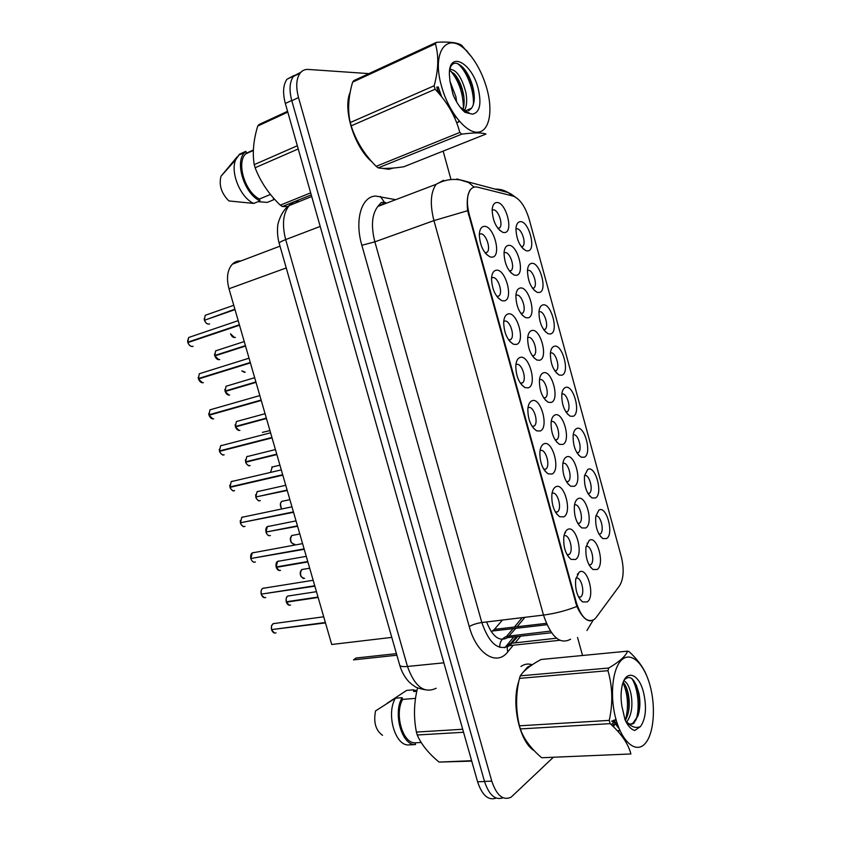 <?xml version="1.0" encoding="UTF-8"?>
<svg xmlns="http://www.w3.org/2000/svg" width="841" height="841" viewBox="0 0 841 841"><rect width="100%" height="100%" fill="white"/><g stroke="black" fill="none" stroke-linecap="round" stroke-linejoin="round"><path stroke-width="1.26" d="M598.834 510.172C606.372 504.779 614.372 534.088 606.603 538.566L602.902 538.576C597.488 533.93 595.123 526.498 595.775 516.29L598.834 510.172M599.118 534.382L600.474 533.814C604.721 530.576 600.39 514.177 595.806 516.122M565.299 387.554C573.299 383.675 581.404 413.341 573.163 416.295L570.198 416.19C564.406 411.922 561.609 404.574 561.82 394.145C562.282 390.571 563.449 388.374 565.299 387.554M566.067 412.206L567.507 411.533C571.638 407.99 566.424 391.79 561.872 394.124M554.03 346.345C562.187 342.991 570.324 372.773 561.914 375.202L559.233 375.075C553.304 370.923 550.371 363.575 550.413 353.041C550.855 349.309 552.064 347.081 554.03 346.345M554.986 371.154L556.416 370.46C560.442 366.897 555.176 351.044 550.624 353.052M542.708 304.968C551.034 302.129 559.191 332.037 550.634 333.951L548.227 333.803C542.161 329.746 539.081 322.387 538.965 311.738C539.386 307.869 540.637 305.619 542.708 304.968M543.875 329.945L545.294 329.22C549.184 325.656 543.885 310.119 539.333 311.811M576.527 428.595C584.369 424.211 592.432 453.751 584.348 457.22L581.131 457.147C575.475 452.763 572.826 445.394 573.173 435.06C573.667 431.633 574.781 429.478 576.527 428.595M577.115 453.089L578.545 452.447C582.739 448.978 577.746 432.652 573.184 434.976M587.701 469.467C595.396 464.568 603.428 494.003 595.502 497.977L592.032 497.935C586.503 493.425 583.99 486.035 584.495 475.775L587.701 469.467M588.132 493.814L589.53 493.215C593.757 489.851 589.099 473.494 584.516 475.638M531.344 263.422C539.827 261.109 548.027 291.133 539.302 292.521L537.189 292.363C530.986 288.389 527.749 281.02 527.475 270.245C527.864 266.24 529.157 263.969 531.344 263.422M532.721 288.579L534.109 287.832C537.893 284.269 532.553 269.004 528.001 270.403M519.927 221.709C528.579 219.921 536.81 250.061 527.927 250.923L526.098 250.765C519.759 246.876 516.374 239.464 515.943 228.552C516.311 224.421 517.635 222.14 519.927 221.709M521.536 247.044L522.892 246.276C526.54 242.723 521.178 227.732 516.616 228.826M589.194 540.458C597.036 534.55 605.236 564.511 597.163 569.494L592.989 569.494C587.628 564.742 585.283 557.268 585.977 547.06L589.194 540.458M589.226 565.184L590.855 564.595C595.375 561.178 590.897 544.106 586.082 546.461M577.778 498.839C585.778 493.457 594.019 523.533 585.778 527.99L581.846 527.938C576.348 523.344 573.867 515.911 574.403 505.651C574.929 502.172 576.053 499.901 577.778 498.839M577.946 523.701L579.638 523.07C584.148 519.517 579.291 502.487 574.498 505.084M543.223 372.92C551.717 369.136 560.064 399.591 551.318 402.44L548.227 402.292C542.298 398.077 539.365 390.708 539.417 380.185C539.869 376.2 541.131 373.772 543.223 372.92M543.938 398.256L545.693 397.509C549.94 393.767 544.537 377.451 539.775 379.712M566.308 457.041C574.477 452.185 582.739 482.387 574.34 486.308L570.682 486.224C565.036 481.767 562.408 474.366 562.787 464.043C563.291 460.384 564.458 458.051 566.308 457.041M566.645 482.051L568.369 481.388C572.858 477.699 567.622 460.721 562.86 463.517M554.787 415.065C563.123 410.744 571.428 441.073 562.85 444.458L559.475 444.342C553.693 440.011 550.908 432.631 551.118 422.214C551.601 418.387 552.821 416.011 554.787 415.065M555.312 440.242L557.057 439.528C561.441 435.796 556.08 419.112 551.318 421.709M508.227 245.414C517.236 243.27 525.678 274.103 516.427 275.301L514.271 275.123C507.89 271.201 504.474 263.78 504.032 252.857C504.379 248.431 505.777 245.95 508.227 245.414M509.625 271.296L511.296 270.455C515.165 266.713 509.635 251.333 504.863 252.626L504.022 252.962M519.938 288.095C528.779 285.404 537.189 316.1 528.106 317.856L525.636 317.677C519.402 313.682 516.153 306.292 515.869 295.506C516.258 291.217 517.614 288.747 519.938 288.095M521.105 313.788L522.818 312.978C526.802 309.225 521.315 293.562 516.553 295.159L515.88 295.454M531.607 330.597C540.279 327.359 548.647 357.93 539.743 360.242L536.947 360.074C530.871 355.974 527.78 348.595 527.664 337.956C528.085 333.814 529.399 331.354 531.607 330.597M532.542 356.111L534.277 355.322C538.398 351.58 532.952 335.601 528.19 337.525M496.463 202.555C505.651 200.967 514.124 231.927 504.705 232.568L502.865 232.389C496.337 228.552 492.763 221.088 492.143 209.998C492.458 205.446 493.898 202.965 496.463 202.555M498.114 228.636L499.733 227.774C503.465 224.032 497.904 208.925 493.131 209.914L492.132 210.282M495.938 270.297C505.336 267.774 514.009 299.322 504.358 300.899L501.825 300.689C495.423 296.747 491.985 289.325 491.512 278.424C491.848 273.672 493.32 270.97 495.938 270.297M497.094 296.747L499.134 295.843C503.223 291.89 497.525 276.111 492.532 277.614L491.533 278.077M507.964 313.987C517.183 310.886 525.825 342.308 516.353 344.463L513.473 344.253C507.239 340.216 503.969 332.826 503.675 322.082C504.053 317.478 505.483 314.776 507.964 313.987M508.868 340.237L510.95 339.375C515.176 335.412 509.52 319.317 504.526 321.157L503.717 321.556M519.948 357.499C528.989 353.819 537.588 385.104 528.306 387.838L525.078 387.638C519.013 383.496 515.911 376.116 515.796 365.52C516.216 361.073 517.593 358.392 519.948 357.499M520.611 383.549L522.713 382.729C527.086 378.776 521.473 362.334 516.479 364.51L515.859 364.826M531.88 400.81C540.742 396.563 549.299 427.722 540.195 431.023L536.642 430.844C530.734 426.576 527.812 419.207 527.864 408.726C528.316 404.447 529.651 401.809 531.88 400.81M532.321 426.681L534.424 425.903C538.934 421.961 533.373 405.152 528.379 407.685M543.749 443.943C552.442 439.139 560.968 470.161 552.032 474.03L548.164 473.872C542.424 469.478 539.67 462.098 539.89 451.722C540.374 447.612 541.667 445.026 543.749 443.943M544.001 469.646L546.082 468.91C550.739 464.989 545.231 447.769 540.227 450.671M555.575 486.897C564.09 481.525 572.584 512.421 563.827 516.847L559.664 516.721C554.072 512.19 551.475 504.779 551.864 494.487C552.39 490.576 553.62 488.043 555.575 486.897M555.638 512.432L557.688 511.749C562.482 507.848 557.036 490.198 552.022 493.467M567.36 529.662C575.696 523.733 584.148 554.503 575.57 559.486L571.123 559.402C565.688 554.724 563.249 547.27 563.806 537.042C564.343 533.32 565.53 530.86 567.36 529.662M567.244 555.049L569.241 554.408C574.067 550.645 569.01 532.91 563.975 535.98M579.081 572.248C587.249 565.772 595.67 596.406 587.26 601.935L582.561 601.914C577.262 597.068 574.971 589.552 575.696 579.386L579.081 572.248M578.818 597.488L580.753 596.9C585.588 593.283 580.942 575.486 575.885 578.293M483.848 226.418C493.436 224.473 502.14 256.158 492.311 257.146L490.124 256.947C483.554 253.088 479.948 245.625 479.296 234.555C479.591 229.667 481.115 226.954 483.848 226.418M485.268 253.067L487.265 252.142C491.207 248.2 485.467 232.715 480.474 233.882L479.307 234.397M396.416 653.646L355.911 658.03L353.514 659.943M596.069 617.578L594.314 619.428C587.333 623.149 581.362 617.578 576.39 602.713L469.236 214.381C466.429 203.165 466.871 194.891 470.571 189.561C472.453 187.291 474.808 186.492 477.635 187.175L512.957 196.048C519.833 198.707 525.236 206.413 529.147 219.165L621.236 556.448C624.264 569.073 623.696 578.85 619.554 585.767L596.069 617.578M491.344 631.812L494.403 629.373L502.445 620.038M391.769 637.383L331.711 644.49L228.983 288.757C226.24 278.056 227.354 269.877 232.326 264.211C234.734 261.835 237.614 260.752 240.957 260.941M577.347 574.224L577.872 574.35M565.057 532.49L565.625 532.774M532.469 664.611L527.517 667.081L522.461 673.021M531.628 665.168L531.049 665.052M382.55 168.379L388.489 169.272L393.388 168.042M389.53 169.188L390.277 168.599M590.803 620.837C586.166 621.047 581.52 616.264 576.852 606.466L467.638 210.692C466.587 200.967 467.48 193.966 470.319 189.667M300.521 72.631L293.383 76.436C289.546 81.998 289.02 90.092 291.806 100.72L484.479 781.384C489.063 795.081 495.254 800.548 503.076 797.783M520.947 666.45C524.521 663.98 528.295 663.412 532.248 664.747M518.886 681.042C510.929 703.297 519.507 742.183 534.298 750.782M350.245 92.005C342.382 109.277 354.503 147.659 372.237 162.145M370.786 73.745L308.29 69.435C304.915 69.225 302.171 70.486 300.058 73.209C296.242 78.77 295.738 86.896 298.523 97.577L491.775 781.163C496.653 795.544 503.107 800.874 511.139 797.163L552.905 757.699M582.529 655.486L577.546 637.467M450.755 178.66L443.144 151.107M294.077 75.459L286.96 79.264C283.112 84.815 282.565 92.888 285.341 103.464L477.583 781.762C482.135 795.365 488.337 800.811 496.169 798.098M300.857 72.263L293.572 76.068L292.311 78.097M188.699 344.274L187.9 342.581L239.506 325.215L187.732 342.192L239.38 324.784M206.276 319.622L234.881 309.204M205.572 322.303L204.51 320.232L235.007 309.625M650.009 685.447C644.132 663.644 631.223 651.281 621.92 659.691C612.521 667.754 609.441 695.928 615.927 719.139C622.277 742.477 636.153 753.652 644.973 743.717C653.899 734.13 656.012 707.123 650.009 685.447M627.638 651.144L541.047 659.491C530.639 665.105 523.733 670.561 520.316 675.838L608.705 668.027C619.333 661.825 625.641 656.201 627.638 651.144L629.163 651.712C637.278 659.165 642.997 666.871 646.319 674.829M608.705 668.027L607.969 670.687L519.454 678.393C515.67 694.203 515.67 710.014 519.454 725.815L520.327 728.926C523.733 738.85 530.839 748.458 541.667 757.741L630.897 753.967C628.332 743.875 621.425 733.762 610.145 723.638L520.327 728.926M519.454 725.815L609.252 720.38C613.005 703.339 612.574 686.771 607.969 670.687M609.252 720.38L610.145 723.638M520.316 675.838L519.454 678.393M611.207 724.606L613.415 722.766M614.613 721.189L615.728 719.223M626.692 722.03C631.528 715.228 633 706.051 631.097 694.498C629.488 686.876 627.071 682.303 623.854 680.8M611.68 721.094L617.704 724.805M625.326 720.432C629.152 713.336 630.193 704.758 628.437 694.698C627.26 688.863 625.504 684.774 623.181 682.419M625.41 720.59L627.533 722.766C629.814 724.479 631.948 724.606 633.946 723.155L638.109 715.397C640.169 708.732 640.443 701.426 638.939 693.489C634.997 678.834 630.119 674.293 624.327 679.854M630.655 724.133L632.884 723.218L637.972 715.87M643.418 691.964C638.592 672.716 625.22 668.942 621.941 686.824C620.774 692.795 620.774 699.323 621.941 706.419L625.021 719.759C627.912 726.014 631.17 729.578 634.797 730.461L640.527 726.508C645.93 718.613 646.897 707.092 643.418 691.964M640.527 726.508C636.795 728.285 632.81 727.423 628.605 723.933L627.533 722.766M541.667 757.741L630.897 753.967M612.658 725.972L613.499 724.343M614.96 720.653L615.328 719.412M617.662 731.06L618.776 730.451M625.41 720.295C628.805 707.092 628.027 694.571 623.065 682.734M612.753 720.6L619.281 728.895M635.985 719.949C640.358 707.355 637.657 687.002 631.801 678.561M613.457 726.75L615.013 723.859M617.946 731.386L620.111 730.377M628.49 711.959C629.383 703.297 628.574 694.918 626.061 686.845M613.877 720.085L618.429 726.782M639.044 712.096C640.096 702.571 639.181 693.489 636.269 684.858M531.176 665.473L527.633 667.512L523.954 671.391M518.308 683.985C514.839 698.366 515.512 713.326 520.316 728.874M520.358 729C523.565 738.324 527.749 745.084 532.889 749.268M417.578 687.843C413.909 702.592 413.509 717.331 416.4 732.069L417.241 734.992C421.215 744.306 428.49 753.336 439.055 762.083L471.727 761.116M415.528 698.366L402.608 699.407L402.103 697.662L395.417 698.209L375.538 710.929C373.362 722.293 375.696 730.43 382.56 735.339M395.417 698.209C385.882 713.809 395.196 746.23 408.768 744.916L415.517 744.558L415.023 742.824L421.183 742.487M402.103 697.662C392.621 713.326 401.977 745.904 415.517 744.558M402.608 699.407C394.282 714.114 402.681 743.37 415.023 742.824M439.055 762.083L471.612 760.706M463.559 732.269L417.241 734.992M416.4 732.069L462.708 729.263M416.926 690.734L413.267 689.841L406.634 690.408L386.955 703.391M413.267 689.841L413.761 691.565L416.8 691.302M531.102 665.504L530.261 665.378M486.939 88.946L486.792 88.41C482.671 74.187 476.532 62.36 468.363 52.951C448.915 29.582 430.771 49.556 441.546 86.266C448.285 111.054 465.346 132.531 477.162 132.205C489.073 132.247 493.331 112.011 486.939 88.946M436.5 42.313L435.407 43.848L352.61 82.155L353.798 80.62L436.5 42.313C449.01 41.545 457.378 42.513 461.593 45.214L471.969 57.367M352.61 82.155C348.3 96.978 347.501 110.444 350.234 122.555L434.156 85.761C438.497 69.877 438.918 55.905 435.407 43.848M434.156 85.761L435.112 89.241L351.16 125.856C356.058 141.025 364.384 154.513 376.158 166.329L378.208 167.874C383.507 168.904 392.053 168.526 403.827 166.76L485.951 134.066C482.061 132.531 474.009 132.563 461.772 134.15L378.208 167.874M350.234 122.555L351.16 125.856M456.589 101.866L455.917 96.768L449.967 81.304M452.08 112.536L453.457 113.325M464.474 110.539C466.818 106.124 467.291 100.121 465.882 92.521C461.741 77.141 456.348 69.404 449.735 69.319M462.918 109.561C464.4 105.325 464.558 100.005 463.38 93.593L462.108 88.452C460.227 82.555 457.725 77.793 454.613 74.145L449.588 70.465M461.404 108.741L465.462 110.854L471.507 108.226C474.377 104.084 475.028 97.871 473.441 89.598L472.39 85.246C470.172 78.024 467.133 72.231 463.275 67.848C456.863 61.488 452.416 61.698 449.935 68.478M463.633 111.117L466.335 111.38M468.595 110.781L471.317 108.51M438.518 88.137L437.804 86.938M436.763 87.117L438.287 92.752M478.172 88.431C471.896 62.739 448.978 50.313 449.346 73.976L449.956 81.188L453.11 94.865C456.442 102.56 460.384 108.373 464.957 112.316L472.495 114.166C479.833 112.484 481.725 103.906 478.172 88.431M472.495 114.166L469.961 113.567L460.416 107.375M376.158 166.329L459.796 132.447L461.772 134.15M459.796 132.447C455.696 116.72 447.475 102.318 435.112 89.241M439.864 94.591L437.047 88.463M459.512 121.451L456.737 122.975L459.186 121.072M463.433 107.9C463.107 93.172 458.818 80.82 450.566 70.844M436.826 87.107L438.729 93.256M453.72 115.827L456.516 117.729M473.388 104.526C474.324 90.082 466.335 70.213 457.693 63.632M454.172 116.804L454.413 115.532M463.927 97.304L461.951 89.114L455.685 75.469M450.723 69.162L449.956 68.426M438.182 86.865L441.651 96.757M452.258 112.862L454.508 114.902M474.114 94.255L472.306 86.013L464.873 69.803M349.814 94.329C343.801 111.422 354.366 145.062 370.271 159.906M384.316 168.442L391.843 168.168M287.559 111.306L259.017 124.531L257.735 126.045C253.456 140.111 252.289 152.967 254.234 164.647L255.117 167.748C260.468 181.698 268.847 194.176 280.284 205.162L282.387 206.539L287.927 206.571M237.194 156.825L220.994 176.263C218.755 185.136 221.393 193.367 228.889 200.936L253.73 203.427L260.006 200.831L259.48 199.002L270.455 194.45M253.351 150.034L246.371 153.167L245.845 151.317L239.611 154.124L235.701 159.716C230.035 172.479 240.547 197.761 253.73 203.427M245.845 151.317L244.573 152.526C234.366 162.397 244.626 194.313 260.006 200.831M246.371 153.167L245.551 153.977C236.142 163.08 245.257 192.4 259.48 199.002M280.284 205.162L310.676 192.852M311.254 194.891L282.387 206.539M298.229 148.941L255.117 167.748M254.234 164.647L297.325 145.756M287.801 112.137L257.735 126.045M273.357 197.877L273.451 199.853L267.217 202.408L257.956 201.682M273.451 199.853L274.324 198.97M250.355 362.765L198.339 378.566L250.271 362.482M199.18 380.437L198.508 378.965L250.397 362.913L198.508 378.965C199.59 381.677 201.136 382.918 203.154 382.697L203.385 382.623M261.162 400.179L208.915 414.823L261.12 400.043M261.194 400.327L209.031 415.233L261.236 400.463M221.656 445.31L220.626 445.793L219.448 450.934L271.927 437.457L219.49 450.923L219.27 449.336M271.969 437.604L219.564 451.344L272.042 437.888M232.389 481.147L231.212 481.63L229.992 486.918L229.761 485.099M230.497 488.274L230.056 487.338L282.807 475.165M234.618 490.66C232.673 491.102 231.17 489.988 230.108 487.328L282.692 474.745L229.992 486.918M217.377 350.287L215.664 350.844L214.749 355.522L245.498 345.966M215.801 357.782L214.823 355.922L245.53 346.05M214.539 354.019L214.749 355.501L245.404 345.64M255.948 382.14L225.031 391.076L255.885 381.94M226.008 393.146L225.146 391.475L256.011 382.361M229.656 395.07C227.732 395.312 226.25 394.114 225.199 391.464L255.99 382.277M266.355 418.187L235.322 426.503L266.334 418.114M266.397 418.324L235.438 426.902L266.46 418.524M247.78 456.243L246.749 456.695L245.583 461.804L276.742 454.161M246.35 463.549L245.698 462.203L276.868 454.571M250.113 465.546C248.232 465.925 246.781 464.81 245.751 462.193L276.773 454.245M243.091 516.868L241.756 517.341L240.452 522.787L240.232 520.705M242.05 522.461L293.541 512.306M240.452 522.787L293.414 511.885M253.74 552.474L252.258 552.915L250.818 558.529L304.106 548.889M252.132 558.298L304.221 549.31M264.347 587.975L262.739 588.353C261.225 589.594 260.731 591.528 261.257 594.135L314.744 585.757M262.297 593.967L314.87 586.177M274.902 623.36L273.167 623.675C271.59 624.926 271.065 626.913 271.601 629.615L325.362 622.487M272.484 629.499L325.478 622.908M258.219 491.281L257.052 491.722L255.853 496.978L255.643 494.697M257.651 496.579L287.233 490.482M255.853 496.978L287.117 490.072M268.615 526.203L267.312 526.634L266.029 532.038L297.451 525.856M267.427 531.764L297.567 526.266M278.97 561.031L277.541 561.41L276.174 566.971L276.027 564.216M276.7 568.337L276.237 567.37L307.869 561.925M276.174 566.971L307.753 561.525M280.526 570.345C278.718 570.923 277.309 569.925 276.29 567.37L277.309 566.771M289.293 595.743L287.738 596.069C286.255 597.278 285.772 599.181 286.287 601.788L286.171 598.771M289.262 605.247L286.35 602.177L318.129 597.457M286.287 601.788L318.014 597.057M286.382 602.145L287.233 601.641M546.356 623.349L494.403 629.373M469.236 214.381L468.416 214.665M576.39 602.713L575.538 602.818M286.234 267.953L228.983 288.757M486.613 621.941C492.416 636.7 499.365 641.967 507.449 637.73L515.764 628.332M513.189 645.278L507.848 651.796C496.842 666.514 476.605 654.224 469.246 626.598L361.851 245.288L374.865 241.84L481.819 622.529C489.189 643.649 498.482 651.355 509.667 645.646L517.814 636.479M361.851 245.288C354.408 220.027 361.441 196.458 375.601 196.048L395.722 199.685M385.609 202.366L377.798 206.497C371.869 214.308 370.892 226.092 374.865 241.84L433.935 220.605C429.835 204.279 430.581 192.179 436.164 184.305L443.617 180.268M556.521 638.203L510.802 643.333L516.321 636.637M586.944 630.54L593.136 620.185M467.638 210.692L433.935 220.605L543.496 615.076C554.944 613.573 566.056 610.703 576.852 606.466M513.683 637.047L504.831 647.749M512.526 195.942L508.216 192.589C504.043 190.066 499.543 188.92 494.708 189.151M612.153 595.796L618.598 587.06M474.145 187.133L468.647 182.518L456.947 178.954M570.618 639.192C560.001 644.994 550.96 636.963 543.496 615.076L481.819 622.529C476.742 623.286 472.547 624.642 469.246 626.598M520.558 636.28L515.365 642.619M298.523 97.577L291.806 100.72M491.775 781.163L484.479 781.384M507.848 651.796C506.524 647.738 507.512 644.921 510.802 643.333L509.751 645.583L559.759 640.295M384.579 202.502L380.311 196.395M550.392 631.097L506.576 636.374L513.052 628.637M517.078 626.745L524.942 617.315M499.733 647.339C499.638 641.988 501.919 638.33 506.576 636.374L507.628 637.604L551.507 632.747M298.25 200.978C294.718 201.262 291.69 202.797 289.167 205.593C283.028 213.362 281.872 224.694 285.688 239.59L407.475 666.461C414.708 686.645 424.274 693.909 436.174 688.243M443.88 662.824L407.475 666.461C403.06 666.871 400.484 666.482 399.759 665.315L399.633 664.895M477.583 781.762L484.532 781.552M285.341 103.464L291.732 100.468M424.863 689.767C413.152 687.171 415.896 686.571 412.185 684.69L409.031 681.904C404.815 677.425 401.725 671.896 399.759 665.315L279.149 243.144C279.338 242.387 281.525 241.209 285.688 239.59L320.19 226.429M311.717 196.521L289.167 205.593C280.347 211.186 277.025 226.933 277.74 226.218C277.383 227.102 277.057 236.447 279.149 243.144L279.212 243.364M187.9 342.581C188.983 345.315 190.55 346.608 192.589 346.45L193.094 346.282M190.497 336.873L188.678 337.493L187.785 342.161M189.088 337.357L189.856 337.094M238.192 320.663L188.678 337.493L187.596 341.152M204.51 320.232C205.572 322.912 207.086 324.205 209.052 324.09L209.63 323.89M206.897 314.713L205.225 315.301L204.395 319.822M233.756 305.283L205.225 315.301L204.342 319.843L204.184 318.487M205.667 315.144L206.234 314.944M231.717 335.937L230.581 333.803C231.622 336.411 233.062 337.64 234.933 337.514L235.364 337.367M201.23 373.141L199.359 373.73L198.392 378.545L198.192 377.367M199.759 373.604L200.6 373.341M211.911 409.283L210.008 409.83L208.957 414.802L208.747 413.425M210.397 409.725L211.301 409.462M209.083 415.212C210.155 417.914 211.69 419.112 213.677 418.818M209.64 416.495L209.073 415.223M221.004 445.698L221.95 445.457M220.079 452.437L219.606 451.344C220.678 454.014 222.203 455.17 224.169 454.802M231.58 481.546L232.558 481.315M241.851 370.86L245.194 372.206M262.371 432.379L269.94 430.581M272.326 466.808L270.581 472.179M214.876 355.911C215.927 358.581 217.42 359.822 219.364 359.643L219.711 359.538M216.084 350.697L216.726 350.497M227.806 385.725L226.061 386.25L225.083 391.054L224.862 389.404M226.46 386.135L227.175 385.914M238.203 421.047L236.426 421.541L235.375 426.482L235.154 424.642M236.815 421.425L237.583 421.225M236.195 428.405L235.48 426.892C236.531 429.52 238.003 430.676 239.895 430.371M247.138 456.6L247.937 456.4M245.614 461.793L245.414 459.743M242.113 517.257L243.112 517.057M240.894 524.006L240.558 523.197C241.619 525.835 243.112 526.897 245.036 526.392M252.626 552.842L253.625 552.663M250.86 558.508L250.671 556.164M251.259 559.633L250.986 558.929C252.037 561.546 253.509 562.576 255.412 562.009M263.096 588.301L264.085 588.143M261.236 594.103L261.078 591.496M261.372 594.545C262.413 597.142 263.874 598.119 265.745 597.488M261.604 595.134L264.358 597.688M273.535 623.623L274.502 623.496M271.58 629.583L271.454 626.682M271.906 630.54L271.717 630.025C272.757 632.6 274.198 633.536 276.048 632.842M257.43 491.638L258.25 491.459M256.494 498.587L255.958 497.378C256.989 499.975 258.429 501.047 260.289 500.605M267.69 526.55L268.521 526.392M266.019 532.017L265.851 529.525M266.608 533.52L266.134 532.437C267.165 535.013 268.594 536.043 270.424 535.538M277.919 561.346L278.749 561.199M288.116 596.017L288.926 595.891M286.76 603.05L286.392 602.188C287.412 604.721 288.81 605.678 290.597 605.036M282.25 501.131L281.777 501.383C279.979 503.349 279.927 505.819 281.619 508.794M281.336 508.385L280.421 503.99M292.142 535.328L291.774 535.528C289.42 540.342 290.408 543.254 294.728 544.285M291.186 542.55L290.376 538.061M301.993 569.41L301.74 569.557C299.291 574.435 300.237 577.357 304.579 578.335M301.015 576.6L300.3 572.006M587.081 543.17L587.712 543.065M577.557 573.877L578.198 573.793M598.929 534.067L600.474 533.814M565.877 411.911L567.507 411.533M554.797 370.87L556.416 370.46M543.675 329.672L545.294 329.22M576.926 452.784L578.545 452.447M587.943 493.499L589.53 493.215M532.532 288.305L534.109 287.832M521.346 246.781L522.892 246.276M589.036 564.858L590.855 564.595M577.767 523.386L579.638 523.07M543.759 397.972L545.693 397.509M566.466 481.746L568.369 481.388M555.123 439.948L557.057 439.528M509.436 271.044L511.296 270.455M520.915 313.525L522.818 312.978M532.353 355.838L534.277 355.322M497.925 228.395L499.733 227.774M496.926 296.516L499.134 295.843M508.7 339.995L510.95 339.375M520.442 383.296L522.713 382.729M532.153 426.419L534.424 425.903M543.822 469.373L546.082 468.91M555.459 512.137L557.688 511.749M567.076 554.734L569.241 554.408M578.65 597.163L580.753 596.9M485.11 252.857L487.265 252.142M396.868 655.223L353.619 659.87M546.965 624.737L492.689 630.981M280.011 246.15L232.326 264.211M486.266 254.224L490.124 256.947M580.006 599.381L582.561 601.914M568.379 556.784L571.123 559.402M556.731 514.03L559.664 516.721M545.042 471.128L548.164 473.872M533.341 428.069L536.642 430.844M521.609 384.842L525.078 387.638M509.846 341.467L513.473 344.253M498.072 297.924L501.825 300.689M499.27 229.961L502.865 232.389M533.657 357.541L536.947 360.074M522.219 315.165L525.636 317.677M510.76 272.642L514.271 275.123M556.469 441.819L559.475 444.342M567.833 483.733L570.682 486.224M545.073 399.759L548.227 402.292M579.165 525.499L581.846 527.938M590.477 567.118L592.989 569.494M522.818 248.537L526.098 250.765M533.982 290.092L537.189 292.363M589.425 495.685L592.032 497.935M578.387 454.855L581.131 457.147M545.115 331.501L548.227 333.803M556.237 372.773L559.233 375.075M567.328 413.888L570.198 416.19M600.442 536.358L602.902 538.576M384.127 202.282L381.257 202.481L377.798 206.497L436.164 184.305C444.374 179.774 452.857 178.408 461.625 180.205L508.216 192.589C510.508 193.935 508.721 192.232 515.27 196.994M300.058 73.209L293.383 76.436M514.377 627.06L522.25 617.641M286.96 79.264L293.572 76.068M192.053 346.503C190.213 346.166 188.815 344.873 187.858 342.602M208.61 324.132C206.897 324.079 205.519 322.786 204.468 320.253M230.539 333.814L234.471 337.556M632.884 723.218L633.946 723.155M527.433 667.155L528.211 667.081M468.363 52.951L466.408 50.313M465.462 110.854L469.961 113.556M353.283 81.241L436.027 42.933M472.39 85.246L472.306 86.013M461.951 89.114L462.108 88.452M220.994 176.263L235.701 159.716M238.339 155.333L244.573 152.526M245.551 153.977L253.341 150.486M258.46 125.151L287.654 111.632M249.031 358.192L199.359 373.73L198.339 378.566M202.481 382.771L198.465 378.976M259.827 395.575L210.008 409.83L208.915 414.823M212.868 418.902L209.031 415.233M270.581 432.8L220.626 445.793L219.448 450.934M223.233 454.918C223.338 455.969 219.427 452.49 219.564 451.344M281.293 469.888L231.212 481.63L229.94 486.928M233.556 490.797C233.493 491.88 229.677 487.927 230.056 487.338M241.809 370.87L244.405 372.332M271.748 467.123L279.927 465.178M244.226 341.562L215.664 350.844L214.707 355.522M218.807 359.696L214.823 355.922M254.665 377.704L226.061 386.25L225.031 391.076M228.962 395.144L225.146 391.475M265.062 413.709L236.426 421.541L235.322 426.503M239.086 430.466L235.438 426.902M275.417 449.567L246.749 456.695L245.583 461.804M249.188 465.662C249.262 466.776 245.414 463.002 245.698 462.203M291.953 506.829L241.756 517.341L240.4 522.797M243.858 526.55C243.638 527.643 239.979 523.333 240.515 523.197M302.581 543.622L252.258 552.915C250.818 553.914 250.345 555.796 250.818 558.529M254.119 562.187C253.078 562.272 252.016 561.189 250.933 558.929M313.167 580.279L262.739 588.353C261.246 589.31 260.731 591.234 261.204 594.135M323.711 616.789L273.167 623.675C270.991 626.944 271.506 623.738 271.548 629.615M274.555 633.073L271.664 630.014M285.74 485.299L257.052 491.722L255.801 496.978M259.249 500.742C259.144 501.867 255.412 497.641 255.916 497.378M296.021 520.894L267.312 526.634C266.008 527.475 265.556 529.283 265.977 532.038M269.278 535.696C268.363 535.896 267.301 534.802 266.092 532.437M306.261 556.353L277.541 561.41C276.195 562.208 275.722 564.059 276.121 566.971M279.286 570.534L276.237 567.37M316.458 591.686L287.738 596.069C286.35 596.774 285.856 598.676 286.234 601.788M289.882 499.649L281.777 501.383C279.979 502.844 279.906 505.315 281.577 508.805M299.806 533.993L291.774 535.528C289.367 538.745 289.977 541.72 293.625 544.442M309.688 568.222L301.74 569.557C299.28 572.763 299.817 575.749 303.37 578.524"/></g></svg>
